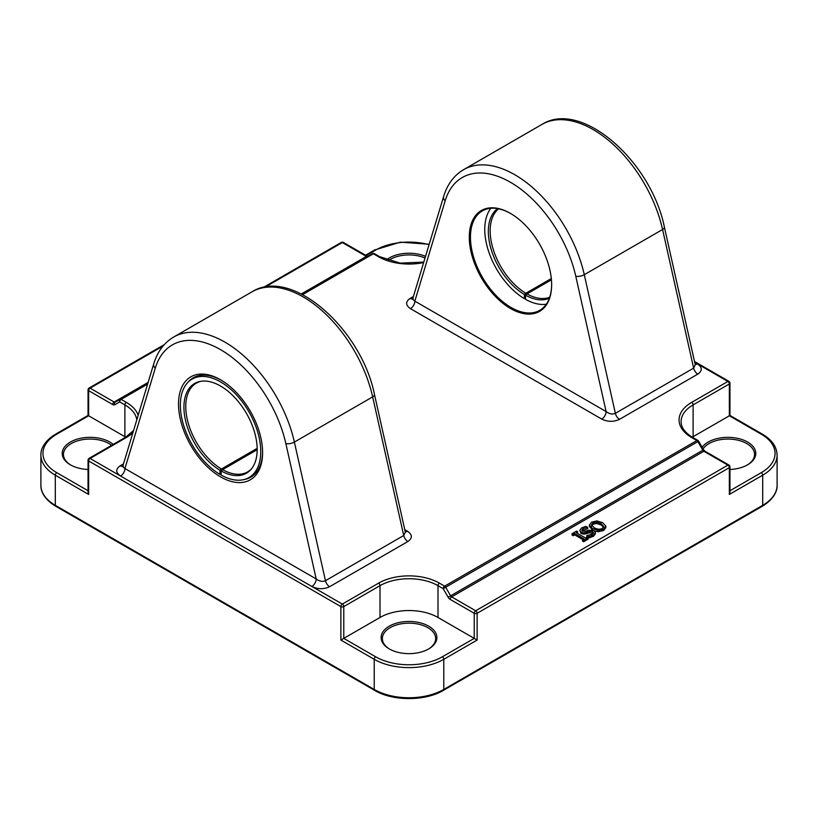 <?xml version="1.0" encoding="UTF-8"?>
<svg xmlns="http://www.w3.org/2000/svg" width="818" height="818" viewBox="0 0 818 818"><rect width="100%" height="100%" fill="white"/><g stroke="black" fill="none" stroke-linecap="round" stroke-linejoin="round"><path stroke-width="1.23" d="M257.189 449.685L222.588 469.665L221.136 470.943L221.136 475.074A56.851 32.822 -120 0 0 243.079 479.777A56.851 32.822 -120 0 0 248.979 411.914A56.851 32.822 -120 0 0 187.261 383.09A56.851 32.822 -120 0 0 184.919 429.215A56.851 32.822 -120 0 0 219.981 474.399L219.981 470.278L221.433 468.99L257.169 448.356M221.136 474.092L219.981 474.399M222.588 469.665A51.248 29.591 -120 0 0 247.629 471.874A51.248 29.591 -120 0 0 251.453 468.888M200.88 381.29A51.248 29.591 -120 0 0 196.381 383.1A51.248 29.591 -120 0 0 188.416 423.796A51.248 29.591 -120 0 0 221.433 468.99M221.136 470.943A51.8 29.908 -120 0 0 250.891 469.542A51.8 29.908 -120 0 0 246.453 413.376A51.8 29.908 -120 0 0 200.032 381.444A51.8 29.908 -120 0 0 185.451 420.135A51.8 29.908 -120 0 0 219.981 470.278M187.261 383.09L188.396 381.822A57.403 33.139 60 0 1 221.289 380.217M262.588 451.751A57.403 33.139 60 0 1 244.746 479.44L243.079 479.777M525.545 298.345L524.389 298.652L524.389 294.531L525.831 293.243L551.312 278.539M551.424 279.807L526.996 293.918L525.545 295.196L525.545 299.327A56.851 32.822 60 0 0 546.271 304.245M524.389 294.531A51.8 29.908 60 0 1 491.413 250.185A51.8 29.908 60 0 1 497.641 208.631M549.359 298.212A51.8 29.908 60 0 1 525.545 295.196M524.389 298.652A56.851 32.822 60 0 1 489.665 254.408A56.851 32.822 60 0 1 490.872 208.293M525.831 293.243A51.248 29.591 60 0 1 493.448 250.103A51.248 29.591 60 0 1 498.643 208.825M549.696 297.251A51.248 29.591 60 0 1 526.996 293.918M551.639 284.378A57.403 33.139 60 0 1 539.747 310.319A57.403 33.139 60 0 1 510.473 307.139A57.403 33.139 60 0 1 473.438 256.525A57.403 33.139 60 0 1 482.344 210.901A57.403 33.139 60 0 1 510.759 213.58M551.639 284.715A58.221 33.61 -120 0 0 510.473 213.406A58.221 33.61 -120 0 0 469.297 237.179A58.221 33.61 -120 0 0 510.473 308.478A58.221 33.61 -120 0 0 551.639 284.715M405.329 532.211L403.724 535.504L325.452 580.698C322.517 581.966 319.429 581.383 316.198 578.95L124.919 468.509L122.639 466.567L123.273 466.096M405.258 531.823A6.145 3.548 120 0 0 407.517 531.25L404.767 529.655M695.167 364.439A6.145 3.548 120 0 0 697.427 363.867L727.897 381.464A2.045 1.186 60 0 1 729.349 383.969A2.045 1.186 0 0 0 729.953 383.131A2.045 2.045 0 0 0 728.93 381.362A2.045 1.186 120 0 0 727.897 381.464L691.66 402.384A43.047 24.857 0 0 0 691.66 437.528L696.864 440.534L444.634 586.148L439.44 583.152A43.047 24.857 0 0 0 378.56 583.152L342.323 604.073A2.045 1.186 120 0 0 340.871 606.588A2.045 1.186 0 0 0 343.775 606.588A2.045 1.186 -120 0 0 342.967 604.625A2.045 1.186 -120 0 0 342.323 604.073L311.852 586.475A6.145 3.548 120 0 0 316.198 578.95L285.86 443.612A6.145 2.393 -12.6 0 0 294.378 442.078A102.495 59.182 -120 0 0 173.661 337.047C164.04 342.793 157.393 351.75 153.712 363.918A6.145 4.417 -163.2 0 0 155.256 368.202A96.35 55.624 60 0 1 220.563 349.654A96.35 55.624 60 0 1 285.86 443.612M155.256 368.202L124.919 468.509A6.145 3.548 -60 0 1 120.573 476.045L90.103 458.458A2.045 1.186 -120 0 0 89.07 458.356A2.045 2.045 0 0 0 88.047 460.125A2.045 1.186 0 0 0 88.651 460.963A2.045 1.186 -60 0 1 90.103 458.458L126.34 437.528A43.047 24.857 0 0 0 132.935 432.62M262.598 452.589A59.448 34.325 -120 0 0 220.563 379.787A59.448 34.325 -120 0 0 178.518 403.703A59.448 34.325 -120 0 0 219.96 476.516A59.448 34.325 -120 0 0 262.598 452.589M695.239 364.838L693.633 368.131L615.361 413.325C612.426 414.583 609.349 414 606.107 411.566L414.828 301.136L412.548 299.194L413.182 298.713M445.166 200.829L414.828 301.136A6.145 3.548 -60 0 1 410.483 308.672L601.762 419.102A6.145 3.548 120 0 0 606.107 411.566L575.77 276.228A6.145 2.393 -12.6 0 0 584.287 274.695A102.495 59.182 -120 0 0 463.571 169.674C453.949 175.41 447.303 184.367 443.622 196.535A6.145 4.417 -163.2 0 0 445.166 200.829A96.35 55.624 60 0 1 510.473 182.281A96.35 55.624 60 0 1 575.77 276.228M88.047 389.828A2.045 1.186 0 0 0 88.651 390.667A2.045 1.186 -60 0 1 90.103 388.151A2.045 1.186 -120 0 0 89.07 388.049A2.045 2.045 0 0 0 88.047 389.828L88.047 415.421L88.651 415.769L88.651 390.667L112.69 404.542A4.1 2.372 -120 0 0 114.745 404.746L119.694 401.894A2.045 1.186 -60 0 1 121.136 399.378L147.608 384.102M265.022 287.159L342.323 242.537A2.045 1.186 -60 0 1 343.345 242.435A2.045 2.045 0 0 0 341.3 242.435A2.045 1.186 60 0 1 342.323 242.537L366.362 256.412A2.045 1.186 -120 0 0 367.374 256.525M147.864 383.253L120.113 399.276A2.045 1.677 60 0 0 119.694 401.894L124.888 404.89A2.045 1.186 -60 0 1 126.34 402.384L121.136 399.378A2.045 1.186 -120 0 0 120.113 399.276L115.164 402.139A2.045 1.677 60 0 0 114.745 404.746M88.047 460.125L88.047 492.416L88.651 494.44L88.651 460.963L340.871 606.588L340.871 640.054L343.775 638.388L343.775 606.588L380.012 585.657A2.045 1.186 -120 0 0 378.56 583.152M475.677 610.77A2.045 1.186 120 0 0 474.225 613.275A2.045 1.186 0 0 0 477.129 613.275A2.045 1.186 -120 0 0 476.332 611.322A2.045 1.186 -120 0 0 475.677 610.77L451.638 596.884A2.045 1.186 60 0 1 450.616 595.801L445.667 587.232A2.045 1.186 -120 0 0 444.634 586.148A2.045 1.186 120 0 0 443.192 588.663L698.633 441.178A2.045 2.045 0 0 0 697.887 440.432A2.045 1.186 120 0 0 696.864 440.534A2.045 1.186 60 0 1 697.887 441.618L702.836 450.186L703.582 449.757L704.881 451.168A2.045 1.186 120 0 0 703.858 451.27L727.897 465.145A2.045 1.186 60 0 1 729.349 467.661A2.045 1.186 0 0 0 729.953 466.822A2.045 2.045 0 0 0 728.93 465.043A2.045 1.186 120 0 0 727.897 465.145L475.677 610.77M762.264 506.26C774.431 498.919 777.386 490.463 777.1 485.238A49.203 28.405 180 0 1 762.693 505.319A2.045 1.186 60 0 1 762.264 506.26L443.366 690.372A2.045 1.186 -120 0 0 443.785 689.441L443.785 659.308A2.045 1.186 60 0 0 442.344 656.793L474.225 638.388L437.988 617.467A41.002 23.671 0 0 0 380.012 617.467L380.012 585.657A41.002 23.671 180 0 1 437.988 585.657L443.192 588.663L448.141 597.232A4.1 2.372 -120 0 0 450.186 599.4L474.225 613.275L474.225 638.388L477.129 640.054L477.129 613.275L729.349 467.661L729.349 494.44L729.953 492.416L729.953 466.822M302.599 294.623L373.366 253.764A2.045 1.186 -60 0 1 374.388 253.662A2.045 2.045 0 0 0 372.333 253.662L301.965 294.296M697.887 440.432L692.682 437.425C684.983 432.732 681.118 427.466 681.108 421.628A41.002 23.671 180 0 1 693.112 404.89L729.349 383.969L729.349 415.769L729.953 415.421L762.264 434.082A2.045 1.186 -60 0 0 761.241 434.184A47.147 27.219 180 0 1 761.241 472.681A2.045 1.186 60 0 1 762.693 475.197A49.203 28.405 0 0 0 777.1 455.105C776.803 446.72 771.855 439.716 762.264 434.082M380.012 617.467L343.775 638.388L375.656 656.793A2.045 1.186 120 0 0 374.215 659.308A49.203 28.405 0 0 0 443.785 659.308L477.129 640.054M389.286 648.93A27.884 16.094 0 0 0 428.714 648.93A27.884 16.094 0 0 0 428.714 626.169A27.884 16.094 0 0 0 389.286 626.169A27.884 16.094 0 0 0 389.286 648.93L389.286 648.93M761.241 434.184L729.349 415.769L693.112 436.7A41.002 23.671 0 0 0 692.273 437.19M729.953 469.481A27.884 16.094 0 0 0 747.611 464.818A27.884 16.094 0 0 0 743.398 440.053A27.884 16.094 0 0 0 702.151 447.262M125.727 437.19A41.002 23.671 0 0 0 124.888 436.7L88.651 415.769L56.759 434.184A2.045 1.186 -120 0 0 55.736 434.082C43.569 441.423 40.614 449.88 40.9 455.105A49.203 28.405 0 0 0 55.307 475.197L88.651 494.44M113.201 444.419A27.884 16.094 0 0 0 72.362 441.014A27.884 16.094 0 0 0 70.389 464.818A27.884 16.094 0 0 0 88.047 469.481M588.142 537.804L588.142 539.144L583.653 541.741L582.467 541.056L582.467 539.716L583.94 538.868L574.706 533.53L573.234 534.389L572.048 533.704L576.547 531.107L577.723 531.792L576.25 532.641L585.484 537.978L586.956 537.119L588.142 537.804L583.653 540.401L582.467 539.716M582.784 539.532L574.706 534.87L573.234 535.729L572.048 535.044L572.048 533.704M577.723 531.792L577.416 533.316M595.463 533.745L593.49 536.291L588.776 537.968L586.843 536.853L586.843 535.514L592.038 534.246L593.459 532.661L592.692 531.639L589.481 531.444L583.919 532.866L581.077 532.089L579.798 530.309L581.659 527.917L585.852 526.363L587.702 527.426L583.091 528.632L581.833 530.136L582.518 531.066L585.841 531.23L588.827 530.217L594.052 530.575L595.463 532.6L593.49 534.952L588.776 536.628L586.843 535.514M593.183 533.356L589.481 532.784L583.919 534.205L581.077 533.428L579.798 530.309M587.702 527.426L587.702 528.765L582.109 530.759M594.604 530.954L598.316 531.731L603.633 530.483L605.811 527.661L605.801 526.066L603.633 529.144L598.316 530.391L592.477 528.612L589.379 524.982L589.389 526.076M592.477 528.612L592.477 529.952L589.379 526.322M703.071 448.857A26.646 15.389 180 0 1 732.816 439.317A26.646 15.389 180 0 1 754.554 454.44A26.646 15.389 180 0 1 747.171 465.064M389.726 649.185A26.646 15.389 180 0 1 382.354 638.551A26.646 15.389 180 0 1 409 623.163A26.646 15.389 180 0 1 435.646 638.551A26.646 15.389 180 0 1 428.274 649.185M70.829 465.064A26.646 15.389 180 0 1 63.446 454.44A26.646 15.389 180 0 1 81.82 439.818A26.646 15.389 180 0 1 111.596 445.35M388.427 260.543A26.646 15.389 180 0 1 425.033 258.028M425.534 256.361A27.884 16.094 0 0 0 386.454 259.858M583.653 541.741L583.653 540.401M574.706 534.87L574.706 533.53M573.234 535.729L573.234 534.389M588.776 537.968L588.776 536.628M586.864 533.684L586.864 532.344M583.919 534.205L583.919 532.866M587.59 528.827L587.59 527.487M603.551 527.181L601.118 524.952L596.659 523.479L592.897 524.266L591.526 526.444M591.526 525.105L592.897 522.927L596.659 522.14L601.118 523.612L603.694 526.526L602.314 528.367C600.023 529.635 597.273 529.41 594.083 527.682L591.486 524.747M589.389 526.567L589.389 525.228L591.547 522.16L596.864 520.913L602.723 522.692L605.801 526.066M407.896 541.506A6.145 3.548 60 0 1 403.724 535.504L372.66 396.883L294.378 442.078L325.452 580.698A6.145 3.548 -120 0 0 329.623 586.7L407.896 541.506C412.62 538.142 412.497 534.727 407.517 531.25M123.487 463.888L120.195 465.79C115.471 469.143 115.594 472.569 120.573 476.045L311.852 586.475C317.875 589.349 323.795 589.42 329.623 586.7M120.195 465.79A6.145 3.548 -120 0 0 122.751 466.301M374.491 394.562A6.145 2.393 167.4 0 1 372.66 396.883A102.495 59.182 60 0 0 251.934 291.852C291.811 266.535 361.505 329.265 374.491 394.562L405.288 531.956M601.762 419.102C607.784 421.976 613.705 422.047 619.533 419.317L697.805 374.123C702.529 370.769 702.406 367.343 697.427 363.867L694.676 362.282M697.805 374.123A6.145 3.548 60 0 1 693.633 368.131L662.57 229.5L584.287 274.695L615.361 413.325A6.145 3.548 -120 0 0 619.533 419.317M413.397 296.515L410.104 298.406A6.145 3.548 -120 0 0 412.661 298.928M410.104 298.406C405.38 301.77 405.503 305.186 410.483 308.672M664.4 227.179A6.145 2.393 167.4 0 1 662.57 229.5A102.495 59.182 60 0 0 541.843 124.479C581.721 99.162 651.414 161.882 664.4 227.179L695.198 364.583M372.333 253.662A2.045 1.186 60 0 1 373.366 253.764L378.56 256.76A43.047 24.857 0 0 0 423.663 262.558M138.181 415.288A43.047 24.857 0 0 0 126.34 402.384M729.349 494.44L762.693 475.197L762.693 505.319L443.785 689.441A49.203 28.405 180 0 1 374.215 689.441A2.045 1.186 120 0 0 374.634 690.372L55.736 506.26C43.569 498.919 40.614 490.463 40.9 485.238L40.9 455.105M340.871 640.054L374.215 659.308L374.215 689.441L55.307 505.319A2.045 1.186 120 0 0 55.736 506.26M88.047 490.749L56.759 472.681A2.045 1.186 120 0 0 55.307 475.197L55.307 505.319A49.203 28.405 180 0 1 40.9 485.238M115.164 402.139L115.164 402.139A2.045 1.186 60 0 1 114.142 402.037L90.103 388.151L163.048 346.034M112.69 404.542A2.045 1.186 -60 0 1 114.142 402.037L148.119 382.415M301.321 293.969L366.362 256.412A2.045 1.186 -60 0 1 367.384 256.32A2.045 1.186 -60 0 1 367.538 256.433M448.141 597.232L702.836 450.186A2.045 1.186 -120 0 0 703.858 451.27L451.638 596.884A2.045 1.186 120 0 0 450.186 599.4M692.682 437.425A2.045 1.186 120 0 0 691.66 437.528M693.112 436.7L693.112 404.89A2.045 1.186 -120 0 0 691.66 402.384M437.988 617.467L437.988 585.657A2.045 1.186 -60 0 1 439.44 583.152M761.241 472.681L729.953 490.749M423.796 262.108L400.227 263.13L379.583 256.658A2.045 1.186 120 0 0 378.56 256.76M366.116 255.584L375.656 250.073A2.045 1.186 -120 0 0 374.634 249.971L365.513 255.236M375.656 250.073A47.147 27.219 180 0 1 429.061 244.684M442.344 656.793A47.147 27.219 180 0 1 375.656 656.793M133.569 430.524L125.318 437.425A2.045 1.186 60 0 1 126.34 437.528M124.888 436.7L124.888 404.89A41.002 23.671 180 0 1 136.79 419.9M56.759 472.681A47.147 27.219 180 0 1 56.759 434.184M592.692 532.978L592.692 531.639M589.481 532.784L589.481 531.444M581.077 533.428L581.077 532.089M583.091 529.972L583.091 528.632M593.49 536.291L593.49 534.952M601.118 524.952L601.118 523.612M592.897 524.266L592.897 522.927M596.659 523.479L596.659 522.14M603.633 530.483L603.633 529.144M598.316 531.731L598.316 530.391M122.772 466.24L153.712 363.918M251.934 291.852L173.661 337.047M412.681 298.867L443.622 196.535M541.843 124.479L463.571 169.674M443.366 690.372C425.299 701.302 392.701 701.302 374.634 690.372M367.671 256.433L343.345 242.435M729.953 383.131L729.953 415.421M694.502 361.484L728.93 381.362M698.633 441.178L703.582 449.757M704.881 451.168L728.93 465.043M379.583 256.658L374.388 253.662M429.194 244.265L400.431 242.159L374.634 249.971M125.318 437.425L89.07 458.356M55.736 434.082L88.047 415.421M89.07 388.049L164.265 344.644M263.212 287.517L341.3 242.435M777.1 485.238L777.1 455.105"/></g></svg>
